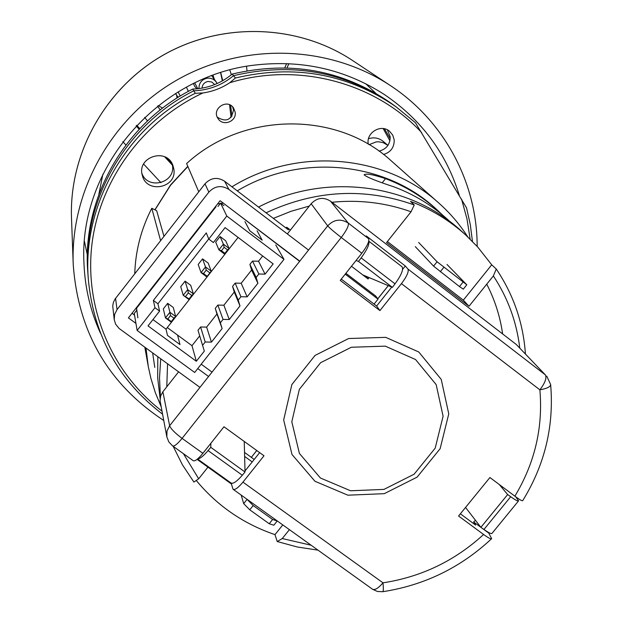 <?xml version="1.0" encoding="UTF-8"?>
<svg xmlns="http://www.w3.org/2000/svg" width="623" height="623" viewBox="0 0 623 623"><rect width="100%" height="100%" fill="white"/><g stroke="black" fill="none" stroke-linecap="round" stroke-linejoin="round"><path stroke-width="0.93" d="M433.569 266.146L437.073 261.753L466.798 284.789L463.302 289.15L459.47 286.588L433.569 266.146L415.307 246.646M466.798 284.789L447.003 264.464M437.073 261.753L418.633 242.464M459.47 286.588L462.982 282.203M443.81 267.353L440.29 271.745M194.726 82.937L197.81 88.739M217.186 83.513L215.324 80.881L212.988 79.16L210.239 78.225L207.327 78.155C201.751 79.417 198.955 82.898 198.939 88.614M214.686 84.572L211.828 82.041L208.043 81.449C204.406 82.213 202.397 84.448 202.039 88.147M239.987 305.94L238.235 300.13L232.558 286.416L234.256 292.047L239.987 305.94L229.264 319.529L223.042 319.397L220.363 322.792L222.123 328.57L211.438 342.113L205.216 341.996L200.59 326.989L198.005 330.276L204.321 351.131L196.323 361.262L191.985 345.679L177.563 335.096L179.969 344.574L167.478 335.415L166.03 329.17L152.954 319.583M205.216 341.996L202.545 345.376M262.68 255.991L258.545 261.232L252.51 261.084L258.849 274.003L265.071 274.151L273.162 263.903L225.098 227.605L213.385 242.542L208.767 239.068L206.275 232.893L153.375 300.418L157.931 303.783L208.728 238.975M252.51 261.084L249.901 264.393L251.591 270.055L241.187 283.255L247.144 296.867L240.922 296.727L235.159 283.115L241.187 283.255M251.591 270.055L257.899 283.247L256.154 277.414L249.901 264.393M256.154 277.414L258.849 274.003M153.375 300.418L154.963 307.707L137.138 330.455L134.249 313.424L136.826 310.137M217.964 206.486L220.589 203.129L226.803 216.056L283.995 259.363L194.68 372.468L137.138 330.455M208.767 239.068L226.803 216.056M170.507 315.612L173.957 318.158L171.294 321.554L167.836 319.015L170.507 315.612L169.908 312.279L175.647 316.5L173.957 318.158M258.545 261.232L265.071 274.151M224.14 247.308L223.392 244.146L220.075 236.538L225.682 240.766L229.108 248.452L224.638 254.145L218.914 249.846L221.453 250.742L224.14 247.308L227.582 249.893L224.895 253.327L221.453 250.742M224.895 253.327L224.638 254.145M220.075 236.538L215.69 242.129L218.914 249.846L223.392 244.146L229.108 248.452L227.582 249.893M171.208 322.146L165.469 317.925L169.908 312.279L167.68 303.339L173.303 307.489L175.647 316.5L171.294 321.554M167.68 303.339L163.327 308.883L165.469 317.925L167.836 319.015M185.654 296.322L188.333 292.911L191.783 295.466L189.104 298.876L183.232 295.302L180.732 286.697L185.093 281.137L190.716 285.311L193.418 293.885L188.971 299.546L183.232 295.302L187.687 289.633L185.093 281.137M244.971 221.617L249.753 230.744L262.174 240.159L257.097 230.814M257.899 283.247L247.144 296.867M220.363 322.792L215.254 308.377L216.968 313.984L206.618 327.114L200.59 326.989M223.042 319.397L217.848 305.083L215.254 308.377M188.333 292.911L187.687 289.633L193.418 293.885L191.783 295.466M154.963 307.707L159.597 311.118L148.009 325.891L196.323 361.262M238.235 300.13L240.922 296.727M167.291 327.558L177.563 335.096M191.985 345.679L199.695 335.898M217.848 305.083L223.875 305.215L234.256 292.047M235.159 283.115L232.558 286.416M223.953 205.676L220.589 203.129M222.123 328.57L216.968 313.984M206.976 276.137L203.526 273.559L206.213 270.141L205.512 266.924L211.236 271.2L206.774 276.877L201.05 272.609L205.512 266.924L202.561 258.872L208.175 263.07L211.236 271.2L206.774 276.877M229.264 319.529L223.875 305.215M283.995 259.363L275.74 244.956M202.561 258.872L198.192 264.44L201.05 272.609L203.526 273.559M211.438 342.113L206.618 327.114M159.597 311.118L157.931 303.783M189.104 298.876L188.971 299.546M238.103 237.425L166.03 329.17M206.213 270.141L209.655 272.718M198.76 191.798L186.612 163.553C243.118 111.416 337.207 110.894 391.369 160.952L438.74 202.981C450.032 213.027 459.719 224.342 467.811 236.935M134.763 273.762C135.456 250.874 141.133 229.046 151.786 208.277L160.609 240.665M163.974 236.351L156.677 210.706L151.786 208.277M231.951 186.822C296.805 146.592 385.302 154.208 438.74 202.981M161.069 406.515L155.329 392.669L150.883 378.309L148.282 366.526L145.984 348.07M237.254 190.864C300.231 153.009 385.24 161.419 436.116 208.993L437.587 210.333C422.402 196.588 405.051 186.028 385.52 178.645L382.327 182.671M154.784 367.399L152.651 352.93M102.904 174.191L98.847 194.337M369.081 144.661L376.09 141.919L378.815 141.803L383.238 142.667L387.88 145.338L383.2 141.366C378.839 137.909 373.94 137.029 368.512 138.719M383.184 128.564L389.92 140.845M284.781 67.837L286.603 63.577M144.614 117.389L147.519 120.909M100.49 333.243C90.483 311.29 84.985 288.083 83.98 263.63C78.327 168.74 157.463 75.648 255.056 65.049C302.326 59.66 345.422 69.48 384.336 94.509C421.413 119.671 446.395 153.274 459.276 195.303M84.471 241.49L87.352 255.08M375.778 93.255L365.685 83.716M157.58 106.167L160.236 109.928M178.155 97.32L175.46 93.551M231.966 116.228L230.635 105.303M136.11 125.916L139.186 129.249M164.698 156.832L172.423 165.181M178.155 91.9L179.346 94.338L178.186 91.877M122.832 141.67L125.893 144.972M143.609 164.028L160.944 182.679M390.216 138.734L384.484 128.797M287.032 67.891L288.838 63.671M247.027 70.82L246.498 66.342M229.832 69.986L231.351 74.76M180.304 95.997L179.346 94.338M229.537 104.757L231.071 117.35M136.71 125.285L139.786 128.618M167.166 158.226L171.886 163.335M163.717 420.47C108.301 383.939 78.14 331.927 73.226 264.448C70.189 191.136 111.649 116.836 178.03 79.417C244.45 42.053 329.489 45.121 390.621 85.733C444.635 121.251 477.273 183.388 477.156 246.412M188.426 91.347L186.409 87.181M220.729 72.626L222.746 80.678M196.821 88.832L194.649 86.317L193.442 83.56M213.019 75.251L214.382 79.401M188.465 91.324L187.757 90.242M220.604 72.673L222.341 80.904M176.597 94.758L176.994 98.052M162.556 108.122L158.328 105.583M486.742 284.174C494.841 299.881 500.137 316.476 502.629 333.944M442.494 214.982L437.587 210.333M385.52 178.645C373.185 174.541 366.044 173.264 364.112 174.806C366.659 177.127 376.689 181.176 394.188 186.939C414.217 194.501 432.004 205.317 447.563 219.405L450.227 221.827M136.453 307.598L136.562 308.245L216.01 206.75L215.776 206.244M136.562 308.245L137.87 317.823M212.038 372.118L201.213 364.198M345.212 274.143L378.021 299.141L374.073 304.086M299.632 261.341L225.674 204.92M345.89 273.295L375.724 296.034L378.021 299.141M136.71 310.285L136.359 307.715M217.629 203.877L220.285 203.519M220.978 203.425L223.283 203.114M317.987 550.14L297.327 547.002L277.219 541.535L282.258 538.545L311.15 545.234M196.245 480.458C217.295 505.853 243.538 523.904 274.984 534.627L277.219 541.535M183.427 453.676L198.675 478.807L193.893 482.062L182.446 464.851L173.163 446.317M160.407 396.789L159.519 377.842L160.703 358.793M157.821 356.699L157.666 377.764L160.103 398.556M266.037 212.801C315.347 189.945 364.751 187.336 414.248 204.967L411.055 211.781C385.746 202.716 359.37 199.539 331.942 202.265M519.753 347.907C516.631 321.889 507.838 297.895 493.369 275.934L496.258 269.011L491.711 264.814L477.755 247.074L465.747 235.027C449.635 220.48 431.217 209.266 410.502 201.393L414.248 204.967M496.258 269.011C513.554 294.734 523.273 323.002 525.415 353.817M465.747 235.027L461.534 231.211C409.809 183.131 324.856 172.345 258.529 207.077M493.369 275.934L469.002 306.243L386.54 242.604L411.055 211.781M309.335 206.049L291.05 211.29L273.357 218.377M167.556 363.793L166.785 386.821M207.95 467.149L198.675 478.807M289.407 529.651L282.258 538.545M469.002 306.243L463.325 300.154L491.711 264.814M463.325 300.154L387.389 241.529M282.795 524.909L274.984 534.627M372.718 589.374L377.445 591.468L382.592 591.725C383.402 591.795 383.542 588.836 382.997 582.832C421.374 576.929 454.907 560.809 483.596 534.479L458.567 516.015L489.912 477.522L514.878 496.181C534.799 463.037 543.131 427.588 539.876 389.834L401.438 283.629L379.921 310.581L340.244 280.405L361.823 253.234L341.256 237.464L182.087 438.382C174.993 433.055 170.842 428.842 169.627 425.743L166.995 431.061L166.832 436.887L160.056 400.706L160.633 396.01L162.883 391.766L169.627 425.743L327.69 225.861L311.157 203.737L287.343 233.936M178.599 371.838L162.883 391.766M311.157 203.737C317.014 197.647 323.446 196.775 330.463 201.128L348.234 223.05L368.637 238.765C369.532 241.202 367.259 246.023 361.823 253.234M401.438 283.629C406.842 276.456 409.007 271.597 407.94 269.035L545.304 374.828L516.288 344.48L330.463 201.128M516.288 344.48L545.304 374.828C546.971 377.811 545.156 382.81 539.876 389.834C547.087 388.526 550.677 386.743 550.631 384.477L546.721 376.105M197.094 459.361L231.398 483.97L233.033 489.234C234.832 490.262 238.142 487.895 242.947 482.14L263.996 455.779L223.992 426.763L202.88 453.334C198.075 459.143 194.843 461.588 193.185 460.67L172.758 446.029M488.339 532.315L491.656 538.669C491.142 539.401 488.455 538.007 483.596 534.479M407.94 269.035L405.293 265.982L366.277 235.922L368.637 238.765M418.765 351.995L385.715 337.347L348.639 338.53L315.074 355.406L291.876 384.539L283.675 419.957L291.992 454.479L314.95 481.268L347.868 495.192L384.274 493.673L417.13 477.117L440.126 448.708L448.762 413.882L441.216 379.368L418.765 351.995M244.629 456.433L252.229 461.931M502.668 487.061L502.122 487.926M475.442 520.26L473.644 521.957L475.622 525.088L460.358 513.811M259.651 452.625L244.995 470.988M391.735 287.094L376.627 306.033L341.264 279.12M415.572 359.541L385.287 346.147L351.341 347.252L320.604 362.703L299.344 389.375L291.813 421.802L299.398 453.435L320.417 478.005L350.585 490.776L383.97 489.398L414.116 474.212L435.197 448.155L443.101 416.219L436.162 384.593L415.572 359.541M231.398 483.97L231.896 483.347M402.614 269.338L405.293 265.982M379.921 310.581L376.627 306.033M473.644 521.957L480.847 527.276M481.641 527.86L488.05 532.595M522.752 500.58C522.463 501.305 519.839 499.833 514.878 496.181M243.679 503.633L247.074 499.373L253.179 505.549L272.617 519.481L277.212 520.984L273.824 525.212L269.214 523.733L249.768 509.816L243.679 503.633L241.194 495.09M269.214 523.733L272.617 519.481M253.179 505.549L249.768 509.816M235.439 77.992L233.524 75.695C221.983 85.226 208.744 90.265 193.808 90.802L195.287 93.271L202.841 92.983C212.575 91.573 221.554 88.162 229.77 82.734L235.439 77.992C294.274 64.13 347.813 73.732 396.064 106.806L392.467 104.228C344.706 71.497 291.72 61.989 233.524 75.695C291.72 61.989 344.706 71.497 392.467 104.228L389.92 102.413C342.51 69.924 289.929 60.478 232.177 74.075C220.721 83.537 207.584 88.536 192.756 89.066C124.413 123.081 81.473 199.391 87.843 272.508L87.975 274.377M192.756 89.066L193.808 90.802C124.927 125.091 81.644 201.977 88.069 275.631L88.295 278.785M88.069 275.631C81.644 201.977 124.927 125.091 193.808 90.802C208.744 90.265 221.983 85.226 233.524 75.695L232.177 74.075M415.463 122.762L396.064 106.806L415.448 122.754L466.502 207.809M379.002 151.124C386.509 149.185 390.232 144.349 390.177 136.608L387.374 129.849M368.294 144.193C365.779 132.824 380.902 123.603 389.531 131.243L392.731 135.09L394.203 139.895C394.312 147.425 390.753 152.285 383.527 154.473M232.581 106.806L233.516 109.874C231.561 120.083 226.149 122.521 217.279 117.179M235.183 112.195C236.795 121.656 222.684 126.788 217.949 118.448C211.337 108.908 227.06 98.193 233.485 107.872L235.183 112.195M141.958 173.529C147.955 190.249 175.561 182.952 172.47 165.5L172.15 163.818M173.864 169.183L172.945 165.554C166.754 147.129 136.421 156.98 142.371 175.507C146.639 194.111 177.134 187.959 173.864 169.183M351.473 266.27L368.068 278.948L369.151 277.585M366.083 276.293L368.068 278.948M256.738 450.515L251.326 457.36L256.769 450.538M254.207 459.447L251.326 457.36M115.567 298.347L117.054 309.592L114.624 314.389L114.235 319.7L112.724 305.979L113.425 302.311L115.123 298.954L204.998 183.816C210.87 177.664 217.396 176.784 224.576 181.2L288.472 229.903L286.829 227.294L290.427 230.035M117.054 309.592L208.837 192.149L204.998 183.816M224.576 181.2L228.921 189.454L308.541 250.08M251.31 457.321L244.528 452.407M199.96 387.397L119.11 328.461L115.629 324.194L114.235 319.7M134.529 315.074L132.029 313.244M388.261 285.63L377.764 298.799M286.829 227.294L285.661 227.753M388.3 285.646L377.787 298.83M208.573 376.494L197.748 368.582M135.939 323.399L128.4 317.886L220.114 200.707L299.78 261.154M228.921 189.454C221.554 184.938 214.865 185.833 208.837 192.149M499.28 484.523L507.652 494.553L510.689 496.726C515.696 500.269 518.336 501.632 518.609 500.814L515.766 496.843M518.406 501.063L492.061 533.304C491.687 534.238 488.977 532.961 483.939 529.48L510.689 496.726M507.652 494.553L480.894 527.338L483.939 529.48M480.894 527.338L465.552 507.434M402.061 266.784L368.761 241.148L402.061 266.784C403.665 269.432 401.321 275.125 395.044 283.854L361.161 257.891C367.149 249.644 369.68 244.091 368.746 241.226M362.765 274.899L392.381 287.367L395.044 283.854M392.381 287.367L358.482 261.419L361.161 257.891M356.076 260.469L358.482 261.419M244.247 441.458L245.026 472.016L242.316 475.24C236.74 481.626 232.947 484.196 230.938 482.942L197.546 458.987M197.67 458.886C199.928 458.824 203.394 456.052 208.066 450.577L242.316 475.24M245.026 472.016L210.769 447.33L208.066 450.577M210.769 447.33L210.839 443.319M352.556 60.501C298.137 24.359 222.855 21.587 164.153 54.598C105.482 87.679 68.834 153.484 71.528 218.743C68.834 153.46 105.482 87.656 164.145 54.583C222.839 21.571 298.113 24.352 352.556 60.501L390.621 85.733M187.881 166.505L170.593 185.202L154.995 209.873M166.832 436.887L168.817 441.909L172.509 445.85C174.09 446.707 177.282 444.222 182.087 438.382L202.88 453.334M242.947 482.14L382.997 582.832C378.2 588.4 374.641 590.487 372.328 589.093L233.321 489.444M327.69 225.861C333.936 219.374 340.781 218.439 348.234 223.05C349.036 225.425 346.715 230.23 341.256 237.464C334.169 231.943 329.645 228.08 327.69 225.861M421.584 132.512C375.202 82.485 298.082 61.778 229.77 82.734M162.51 414.139C118.643 380.637 93.933 335.945 88.388 280.054C81.901 205.645 125.659 127.933 195.287 93.271M202.841 92.983C142.651 121.174 99.532 180.647 91.877 244.699C84.409 308.813 112.226 373.029 161.925 411.063M470.139 239.154L466.977 218.891L461.55 199.095M211.703 75.726L216.267 81.979M144.824 347.229L148.11 365.561M73.171 263.054L71.528 218.743M154.886 209.819L170.57 184.938L187.796 166.302M382.872 591.686C424.419 585.223 460.599 567.631 491.415 538.887M522.915 500.324C544.915 464.384 554.159 425.774 550.631 384.477M466.534 207.802L470.279 224.498L472.46 241.459"/></g></svg>
